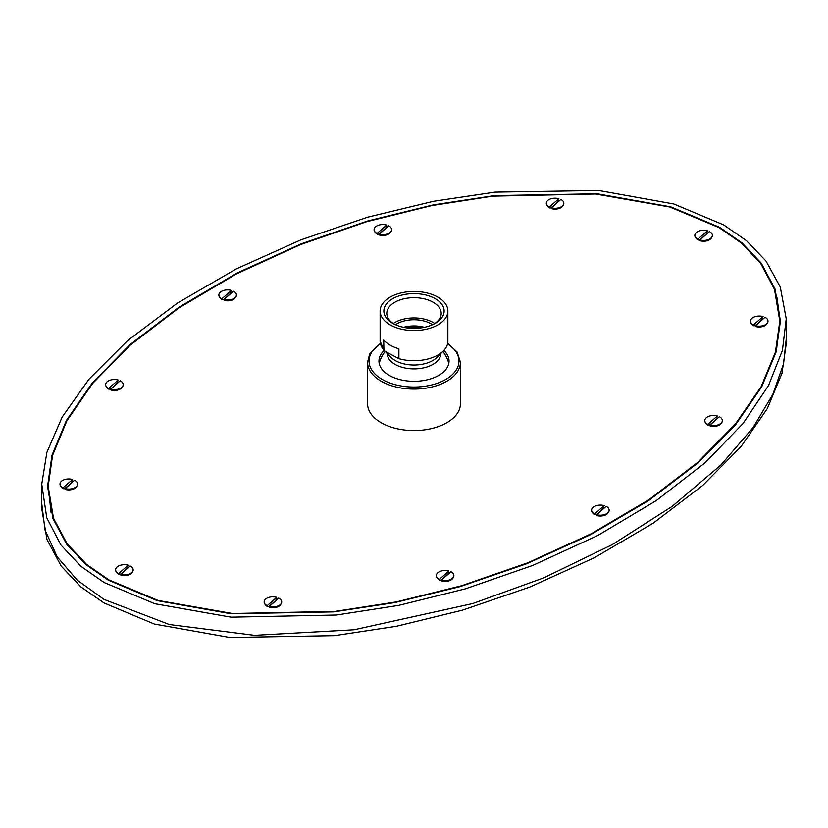 <?xml version="1.0" encoding="UTF-8"?>
<svg xmlns="http://www.w3.org/2000/svg" width="828" height="828" viewBox="0 0 828 828"><rect width="100%" height="100%" fill="white"/><g stroke="black" fill="none" stroke-linecap="round" stroke-linejoin="round"><path stroke-width="1.24" d="M406.858 327.898A21.901 12.648 180 0 1 421.141 327.898M424.433 327.319A24.095 13.91 0 0 0 403.567 327.319M395.515 324.731A24.095 13.91 180 0 1 396.964 323.82A24.095 13.91 180 0 1 432.485 324.731M434.783 323.52A27.2 15.711 0 0 0 394.759 322.547A27.2 15.711 0 0 0 393.217 323.52M393.786 323.893A27.2 15.711 180 0 1 386.8 313.388A27.2 15.711 180 0 1 394.759 302.282A27.2 15.711 180 0 1 424.412 298.877A27.2 15.711 180 0 1 441.2 313.388A27.2 15.711 180 0 1 434.214 323.893M392.7 298.701A30.129 17.388 180 0 1 435.3 298.701A30.129 17.388 180 0 1 435.3 323.303L435.3 323.303A30.129 17.388 180 0 1 392.7 323.303A30.129 17.388 180 0 1 392.7 298.701M390.05 297.169A33.876 19.561 0 0 0 380.124 310.997A33.876 19.561 0 0 0 401.031 329.068A33.876 19.561 0 0 0 437.95 324.835A33.876 19.561 0 0 0 447.876 310.997A33.876 19.561 0 0 0 426.969 292.936A33.876 19.561 0 0 0 390.05 297.169M383.923 350.151L383.685 339.997A33.876 19.561 180 0 0 398.889 348.774L398.889 358.669L385.061 351.341L383.685 349.737A33.876 19.561 180 0 1 380.124 341.012L380.124 310.997M447.876 310.997L447.876 341.157A33.876 19.561 180 0 1 443.435 350.844A33.876 19.561 180 0 1 437.95 354.995A33.876 19.561 180 0 1 398.889 358.669M448.807 363.43A35.045 20.234 0 0 0 448.445 362.074A36.215 36.215 0 0 0 442.887 351.403M385.113 351.403A36.215 36.215 0 0 0 379.555 362.074A35.045 20.234 0 0 0 379.193 363.43M443.818 350.441A35.045 20.234 180 0 1 449.045 361.07A35.045 20.234 180 0 1 438.778 375.384A35.045 20.234 180 0 1 400.586 379.762A35.045 20.234 180 0 1 378.955 361.07A35.045 20.234 180 0 1 384.192 350.441M380.352 343.309L369.681 354.022L367.57 362.271L367.57 403.753A46.43 26.806 0 0 0 396.229 428.521A46.43 26.806 0 0 0 446.83 422.715A46.43 26.806 0 0 0 460.43 403.753L460.43 362.271L457.077 351.962L447.669 343.32M719.097 227.607L669.831 207.021L595.518 194L492.629 196.164L431.636 205.613L366.597 221.718L300.398 244.633L236.58 273.83L178.796 307.995L130.12 345.255L92.591 383.499L66.913 420.727L52.568 455.359L48.169 486.357L53.499 518.193L67.254 544.017L86.516 564.334L108.903 579.9L158.169 600.476L232.492 613.507L335.381 611.354L396.374 601.894L461.413 585.789L527.612 562.874L591.43 533.677L649.214 499.512L697.89 462.252L735.419 423.998L761.098 386.779L775.443 352.148L779.831 321.14L774.501 289.314L760.746 263.49L741.526 243.184L719.097 227.607M551.313 208.149A7.442 4.295 180 0 1 550.03 207.611L549.295 207.052L558.89 198.699L558.165 200.531A7.442 4.295 180 0 1 559.21 200.862M549.657 207.931A8.114 4.689 180 0 1 547.608 206.275L547.018 205.468A8.756 5.061 0 0 0 549.295 207.29M563.123 205.468L562.533 206.275A8.114 4.689 180 0 1 551.614 208.677L551.251 208.035A8.756 5.061 0 0 0 563.123 205.468A8.756 5.061 0 0 0 563.827 203.481A8.756 5.061 0 0 0 563.827 203.367M379.11 234.51A7.442 4.295 180 0 1 377.827 233.962L377.092 233.413L386.686 225.05L385.951 226.882A7.442 4.295 180 0 1 387.007 227.224M377.454 234.283A8.114 4.689 180 0 1 375.405 232.637L374.815 231.83A8.756 5.061 0 0 0 377.092 233.651M390.919 231.83L390.33 232.637A8.114 4.689 180 0 1 379.4 235.028L379.038 234.396A8.756 5.061 0 0 0 390.919 231.83A8.756 5.061 0 0 0 391.623 229.842A8.756 5.061 0 0 0 391.623 229.718M223.881 299.871A7.442 4.295 180 0 1 222.597 299.322L221.863 298.773L231.457 290.421L230.722 292.253A7.442 4.295 180 0 1 231.778 292.584M222.225 299.653A8.114 4.689 180 0 1 220.176 297.997L219.575 297.19A8.756 5.061 0 0 0 221.863 299.011M235.69 297.19L235.1 297.997A8.114 4.689 180 0 1 224.171 300.398L223.808 299.757A8.756 5.061 0 0 0 235.69 297.19A8.756 5.061 0 0 0 236.394 295.203A8.756 5.061 0 0 0 236.394 295.089M110.662 389.491A7.442 4.295 180 0 1 109.379 388.943L108.654 388.394L118.249 380.042L117.514 381.874A7.442 4.295 180 0 1 118.559 382.205M109.017 389.274A8.114 4.689 180 0 1 106.957 387.618L106.367 386.811A8.756 5.061 0 0 0 108.654 388.632M122.482 386.811L121.882 387.618A8.114 4.689 180 0 1 110.962 390.019L110.6 389.377A8.756 5.061 0 0 0 122.482 386.811A8.756 5.061 0 0 0 123.186 384.823A8.756 5.061 0 0 0 123.175 384.709M65.008 488.913A7.442 4.295 180 0 1 63.735 488.365L63 487.816L72.595 479.464L71.86 481.285A7.442 4.295 180 0 1 72.905 481.627M63.363 488.696A8.114 4.689 180 0 1 61.313 487.04L60.713 486.233A8.756 5.061 0 0 0 63 488.054M76.828 486.233L76.228 487.04A8.114 4.689 180 0 1 65.308 489.441L64.946 488.799A8.756 5.061 0 0 0 76.828 486.233A8.756 5.061 0 0 0 77.532 484.245A8.756 5.061 0 0 0 77.532 484.132M120.629 574.673A7.442 4.295 180 0 1 119.346 574.125L118.621 573.576L128.216 565.213L127.481 567.045A7.442 4.295 180 0 1 128.526 567.387M118.984 574.456A8.114 4.689 180 0 1 116.924 572.8L116.334 571.993A8.756 5.061 0 0 0 118.621 573.814M132.449 571.993L131.849 572.8A8.114 4.689 180 0 1 120.929 575.201L120.567 574.56A8.756 5.061 0 0 0 132.449 571.993A8.756 5.061 0 0 0 133.153 570.006A8.756 5.061 0 0 0 133.142 569.892M280.982 604.109L280.392 604.916A8.114 4.689 180 0 1 269.462 607.307L269.11 606.665A8.756 5.061 0 0 0 280.982 604.109A8.756 5.061 0 0 0 281.686 602.122A8.756 5.061 0 0 0 281.686 601.997M264.173 601.997A8.756 5.061 0 0 0 264.163 602.122A8.756 5.061 0 0 0 264.877 604.109L265.467 604.916A8.114 4.689 180 0 0 267.516 606.562L267.154 605.682L276.749 597.33L276.024 599.161A7.442 4.295 180 0 1 277.069 599.493M267.516 606.562L267.889 606.241A7.442 4.295 180 0 0 269.172 606.779M453.185 577.747L452.595 578.555A8.114 4.689 180 0 1 441.676 580.956L441.314 580.314A8.756 5.061 0 0 0 453.185 577.747A8.756 5.061 0 0 0 453.889 575.76A8.756 5.061 0 0 0 453.889 575.646M436.377 575.646A8.756 5.061 0 0 0 436.377 575.76A8.756 5.061 0 0 0 437.08 577.747L437.67 578.555A8.114 4.689 180 0 0 439.72 580.211L439.357 579.331L448.952 570.968L448.227 572.8A7.442 4.295 180 0 1 449.273 573.142M439.72 580.211L440.092 579.879A7.442 4.295 180 0 0 441.376 580.428M608.425 512.387L607.824 513.194A8.114 4.689 180 0 1 596.905 515.585L596.543 514.944A8.756 5.061 0 0 0 608.425 512.387A8.756 5.061 0 0 0 609.129 510.4A8.756 5.061 0 0 0 609.118 510.276M591.606 510.276A8.756 5.061 0 0 0 591.606 510.4A8.756 5.061 0 0 0 592.31 512.387L592.9 513.194A8.114 4.689 180 0 0 594.949 514.84L594.597 513.96L604.192 505.608L603.457 507.44A7.442 4.295 180 0 1 604.502 507.781M594.949 514.84L595.322 514.519A7.442 4.295 180 0 0 596.605 515.068M721.633 422.766L721.043 423.574A8.114 4.689 180 0 1 710.113 425.965L709.751 425.323A8.756 5.061 0 0 0 721.633 422.766A8.756 5.061 0 0 0 722.337 420.779A8.756 5.061 0 0 0 722.337 420.655M704.825 420.655A8.756 5.061 0 0 0 704.814 420.779A8.756 5.061 0 0 0 705.518 422.766L706.118 423.574A8.114 4.689 180 0 0 708.168 425.219L707.805 424.34L717.4 415.987L716.665 417.819A7.442 4.295 180 0 1 717.721 418.15M708.168 425.219L708.54 424.899A7.442 4.295 180 0 0 709.824 425.437M767.287 323.344L766.687 324.152A8.114 4.689 180 0 1 755.767 326.542L755.405 325.911A8.756 5.061 0 0 0 767.287 323.344A8.756 5.061 0 0 0 767.991 321.357A8.756 5.061 0 0 0 767.991 321.233M750.468 321.233A8.756 5.061 0 0 0 750.468 321.357A8.756 5.061 0 0 0 751.172 323.344L751.772 324.152A8.114 4.689 180 0 0 753.822 325.797L753.459 324.918L763.054 316.565L762.319 318.397A7.442 4.295 180 0 1 763.364 318.739M753.822 325.797L754.194 325.476A7.442 4.295 180 0 0 755.467 326.025M711.666 237.584L711.076 238.392A8.114 4.689 180 0 1 700.146 240.782L699.784 240.151A8.756 5.061 0 0 0 711.666 237.584A8.756 5.061 0 0 0 712.37 235.597A8.756 5.061 0 0 0 712.37 235.473M694.858 235.473A8.756 5.061 0 0 0 694.847 235.597A8.756 5.061 0 0 0 695.551 237.584L696.151 238.392A8.114 4.689 180 0 0 698.201 240.037L697.838 239.168L707.433 230.805L706.698 232.637A7.442 4.295 180 0 1 707.754 232.978M698.201 240.037L698.573 239.716A7.442 4.295 180 0 0 699.857 240.265M48.169 486.357L51.067 512.511M780.421 322.289L776.933 297.397M51.574 459.178L47.579 487.609M776.426 350.741L779.831 321.14M719.615 227.307L741.96 242.842L761.232 263.149L775.06 289.044L780.431 321.088L776.033 352.19L761.636 386.986L735.813 424.412L698.045 462.852L649.048 500.278L590.861 534.536L526.649 563.754L460.099 586.607L394.801 602.587L333.684 611.882L230.971 613.755L157.175 600.631L108.385 580.2L86.04 564.675L66.768 544.369L52.94 518.473L47.569 486.419L51.967 455.317L66.364 420.531L92.187 383.105L129.955 344.665L178.951 307.24L237.139 272.971L301.351 243.763L367.901 220.9L433.199 204.92L494.316 195.625L597.029 193.762L670.825 206.876L719.615 227.307M723.744 224.926L673.795 203.978L598.696 190.492L494.958 192.137L433.468 201.307L367.829 217.143L300.916 239.851L236.228 268.924L177.409 303.12L127.626 340.587L88.948 379.234L62.172 417.043L46.885 452.367L41.752 484.142L46.741 517.728L60.858 544.938L80.875 566.29L104.256 582.581L154.795 603.715L231.022 617.16L336.427 615.018L398.837 605.351L465.295 588.863L532.818 565.389L597.733 535.509L656.314 500.557L705.425 462.49L743.047 423.47L768.519 385.558L782.439 350.337L786.248 318.842L780.276 286.985L766.045 261.079L746.432 240.648L723.744 224.926M786.248 318.842L786.6 335.537L783.588 363.751L772.897 394.242L753.107 427.538L720.95 464.953L672.346 506.25L612.161 544.679L543.758 577.84L472.767 603.54L354.074 629.766L254.486 635.335L169.295 624.519L104.007 599.42L77.263 580.19L57.173 556.83L45.033 530.065L41.4 500.826L41.752 484.142M786.559 341.633L781.994 373.314L767.297 408.628L741.081 446.509L702.837 485.353L653.292 523.11L594.545 557.648L529.713 587.104L462.479 610.143L396.446 626.268L334.502 635.656L229.956 637.508L154.308 624.043L104.049 602.97L80.978 586.969L61.189 566.104L46.989 539.577L41.441 506.902M558.165 200.531L558.165 201.339A58.405 26.351 110.9 0 1 550.723 207.931M551.251 207.797A8.756 5.061 0 0 0 563.827 203.243A8.756 5.061 0 0 0 560.846 199.444L551.251 208.035M546.314 203.367A8.756 5.061 0 0 0 546.314 203.481A8.756 5.061 0 0 0 547.018 205.468M558.89 198.699A8.756 5.061 0 0 0 547.763 200.448A8.756 5.061 0 0 0 546.314 203.243A8.756 5.061 0 0 0 549.295 207.052M385.951 226.882L385.951 227.7A58.405 26.351 110.9 0 1 378.52 234.293M379.038 234.158A8.756 5.061 0 0 0 391.623 229.604A8.756 5.061 0 0 0 388.642 225.796L379.038 234.396M374.111 229.718A8.756 5.061 0 0 0 374.101 229.842A8.756 5.061 0 0 0 374.815 231.83M386.686 225.05A8.756 5.061 0 0 0 375.56 226.81A8.756 5.061 0 0 0 374.101 229.604A8.756 5.061 0 0 0 377.092 233.413M230.722 292.253L230.722 293.06A58.405 26.351 110.9 0 1 223.291 299.653M223.808 299.519A8.756 5.061 0 0 0 236.394 294.965A8.756 5.061 0 0 0 233.403 291.166L223.808 299.757M218.882 295.089A8.756 5.061 0 0 0 218.871 295.203A8.756 5.061 0 0 0 219.575 297.19M231.457 290.421A8.756 5.061 0 0 0 220.331 292.17A8.756 5.061 0 0 0 218.871 294.965A8.756 5.061 0 0 0 221.863 298.773M117.514 381.874L117.514 382.681A58.405 26.351 110.9 0 1 110.083 389.274M110.6 389.139A8.756 5.061 0 0 0 123.186 384.585A8.756 5.061 0 0 0 120.195 380.787L110.6 389.377M105.663 384.709A8.756 5.061 0 0 0 105.663 384.823A8.756 5.061 0 0 0 106.367 386.811M118.249 380.042A8.756 5.061 0 0 0 107.122 381.791A8.756 5.061 0 0 0 105.663 384.585A8.756 5.061 0 0 0 108.654 388.394M71.86 481.285L71.86 482.103A58.405 26.351 110.9 0 1 64.429 488.696M64.946 488.561A8.756 5.061 0 0 0 77.532 484.007A8.756 5.061 0 0 0 74.541 480.209L64.946 488.799M60.009 484.132A8.756 5.061 0 0 0 60.009 484.245A8.756 5.061 0 0 0 60.713 486.233M72.595 479.464A8.756 5.061 0 0 0 61.469 481.213A8.756 5.061 0 0 0 60.009 484.007A8.756 5.061 0 0 0 63 487.816M127.481 567.045L127.481 567.863A58.405 26.351 110.9 0 1 120.05 574.456M120.567 574.321A8.756 5.061 0 0 0 133.153 569.767A8.756 5.061 0 0 0 130.162 565.959L120.567 574.56M115.63 569.892A8.756 5.061 0 0 0 115.63 570.006A8.756 5.061 0 0 0 116.334 571.993M128.216 565.213A8.756 5.061 0 0 0 117.09 566.973A8.756 5.061 0 0 0 115.63 569.767A8.756 5.061 0 0 0 118.621 573.576M269.11 606.665L278.705 598.075A8.756 5.061 0 0 1 281.686 601.884L281.686 602.122M276.024 599.161L276.024 599.969A58.405 26.351 110.9 0 1 268.582 606.562M264.877 604.109A8.756 5.061 0 0 0 267.154 605.92M276.749 597.33A8.756 5.061 0 0 0 264.163 601.884A8.756 5.061 0 0 0 267.154 605.682M269.11 606.427A8.756 5.061 0 0 0 280.226 604.678A8.756 5.061 0 0 0 281.686 601.884M441.314 580.314L450.908 571.713A8.756 5.061 0 0 1 453.889 575.522L453.889 575.76M448.227 572.8L448.227 573.618A58.405 26.351 110.9 0 1 440.786 580.211M437.08 577.747A8.756 5.061 0 0 0 439.357 579.569M448.952 570.968A8.756 5.061 0 0 0 436.377 575.522A8.756 5.061 0 0 0 439.357 579.331M441.314 580.076A8.756 5.061 0 0 0 452.44 578.317A8.756 5.061 0 0 0 453.889 575.522M596.543 514.944L606.137 506.353A8.756 5.061 0 0 1 609.129 510.162L609.129 510.4M603.457 507.44L603.457 508.257A58.405 26.351 110.9 0 1 596.025 514.84M592.31 512.387A8.756 5.061 0 0 0 594.597 514.198M604.192 505.608A8.756 5.061 0 0 0 591.606 510.162A8.756 5.061 0 0 0 594.597 513.96M596.543 514.705A8.756 5.061 0 0 0 607.669 512.956A8.756 5.061 0 0 0 609.129 510.162M709.751 425.323L719.346 416.732A8.756 5.061 0 0 1 722.337 420.541L722.337 420.779M716.665 417.819L716.665 418.626A58.405 26.351 110.9 0 1 709.234 425.219M705.518 422.766A8.756 5.061 0 0 0 707.805 424.578M717.4 415.987A8.756 5.061 0 0 0 704.814 420.541A8.756 5.061 0 0 0 707.805 424.34M709.751 425.085A8.756 5.061 0 0 0 720.877 423.336A8.756 5.061 0 0 0 722.337 420.541M755.405 325.911L765 317.31A8.756 5.061 0 0 1 767.991 321.119L767.991 321.357M762.319 318.397L762.319 319.215A58.405 26.351 110.9 0 1 754.888 325.797M751.172 323.344A8.756 5.061 0 0 0 753.459 325.166M763.054 316.565A8.756 5.061 0 0 0 750.468 321.119A8.756 5.061 0 0 0 753.459 324.918M755.405 325.663A8.756 5.061 0 0 0 766.531 323.914A8.756 5.061 0 0 0 767.991 321.119M699.784 240.151L709.379 231.55A8.756 5.061 0 0 1 712.37 235.359L712.37 235.597M706.698 232.637L706.698 233.455A58.405 26.351 110.9 0 1 699.267 240.048M695.551 237.584A8.756 5.061 0 0 0 697.838 239.406M707.433 230.805A8.756 5.061 0 0 0 694.847 235.359A8.756 5.061 0 0 0 697.838 239.168M699.784 239.913A8.756 5.061 0 0 0 710.91 238.153A8.756 5.061 0 0 0 712.37 235.359M381.025 345.504A33.772 19.499 0 0 0 383.861 350.078L380.124 341.012M443.435 350.844L437.08 357.282A26.558 15.339 180 0 1 432.785 360.532A26.558 15.339 180 0 1 390.919 357.282L385.061 351.341M387.152 353.463A26.848 15.494 0 0 0 395.018 364.361A26.848 15.494 0 0 0 432.982 364.361A26.848 15.494 0 0 0 440.848 353.463M380.456 343.786A44.971 25.968 0 0 0 383.105 379.948A44.971 25.968 0 0 0 445.795 379.431A44.971 25.968 0 0 0 447.565 343.796M367.57 362.271A46.43 26.806 0 0 0 396.229 387.038A46.43 26.806 0 0 0 446.83 381.222A46.43 26.806 0 0 0 460.43 362.271"/></g></svg>
